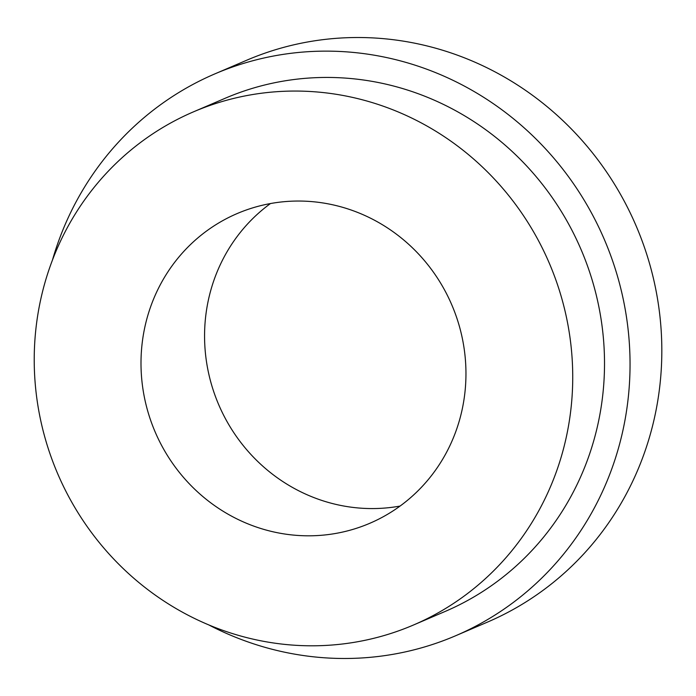 <?xml version="1.0" encoding="UTF-8"?>
<svg xmlns="http://www.w3.org/2000/svg" width="696" height="696" viewBox="0 0 696 696"><rect width="100%" height="100%" fill="white"/><g stroke="black" fill="none" stroke-linecap="round" stroke-linejoin="round"><path stroke-width="1.04" d="M400.07 506.062A168.467 161.359 66.8 0 1 376.397 508.515A168.467 161.359 66.8 0 1 214.255 393.197A168.467 161.359 66.8 0 1 270.457 203.554M312.835 535.755A168.467 161.359 66.8 0 1 145.621 402.975A168.467 161.359 66.8 0 1 237.127 213.576A168.467 161.359 66.8 0 1 294.121 201.101A168.467 161.359 66.8 0 1 461.335 333.871A168.467 161.359 66.8 0 1 369.828 523.279A168.467 161.359 66.8 0 1 312.835 535.755M52.444 260.113A305.64 292.746 66.8 0 1 214.89 73.872A305.64 292.746 66.8 0 1 318.29 51.234A305.64 292.746 66.8 0 1 621.659 292.12A305.64 292.746 66.8 0 1 455.636 635.752A305.64 292.746 66.8 0 1 352.237 658.381A305.64 292.746 66.8 0 1 208.739 624.895M214.89 73.872L246.671 60.248A305.64 292.746 66.8 0 1 350.071 37.619A305.64 292.746 66.8 0 1 653.44 278.504A305.64 292.746 66.8 0 1 487.418 622.128L455.636 635.752M287.979 91.15A279.166 267.394 66.8 0 1 565.074 311.173A279.166 267.394 66.8 0 1 413.424 625.034A279.166 267.394 66.8 0 1 318.977 645.705A279.166 267.394 66.8 0 1 41.882 425.682A279.166 267.394 66.8 0 1 193.531 111.821A279.166 267.394 66.8 0 1 287.979 91.15M193.531 111.821L225.313 98.206A279.166 267.394 66.8 0 1 319.76 77.534A279.166 267.394 66.8 0 1 596.855 297.549A279.166 267.394 66.8 0 1 445.205 611.419L413.424 625.034"/></g></svg>
